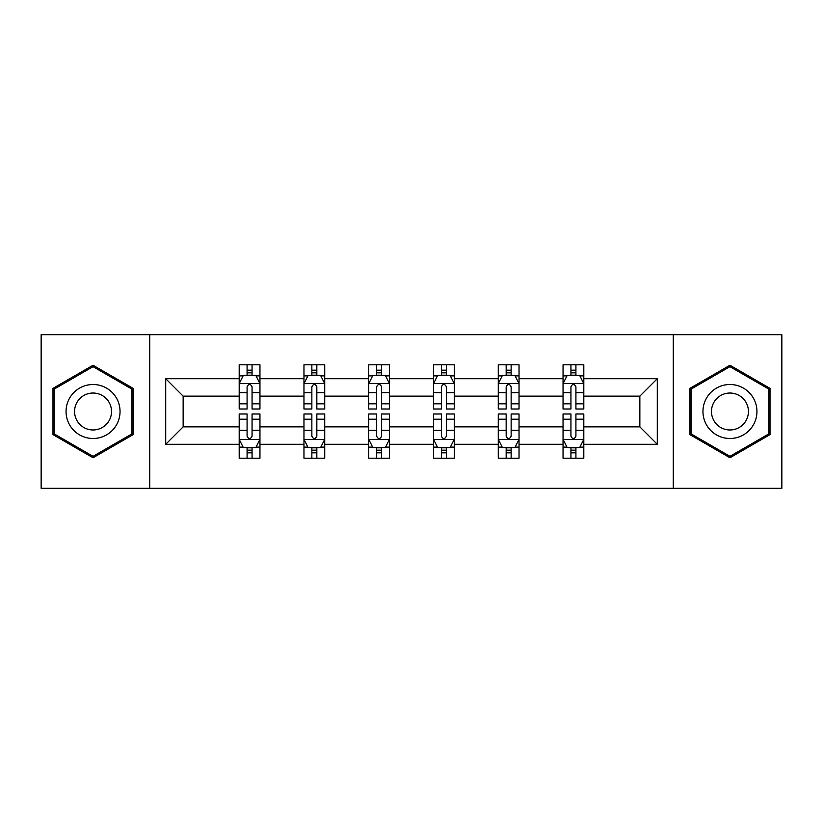<?xml version="1.0" encoding="UTF-8"?>
<svg xmlns="http://www.w3.org/2000/svg" width="823" height="823" viewBox="0 0 823 823"><rect width="100%" height="100%" fill="white"/><g stroke="black" fill="none" stroke-linecap="round" stroke-linejoin="round"><path stroke-width="1.23" d="M673.276 334.694L41.15 334.694L41.15 488.306L781.85 488.306L781.85 334.694L673.276 334.694L673.276 488.306M583.805 444.297L583.805 426.859L639.852 426.859L657.289 444.297L583.805 444.297L583.805 458.205L575.915 458.205L575.915 447.619M149.724 488.306L149.724 334.694M563.045 444.297L519.035 444.297L519.035 426.859L563.045 426.859L563.045 458.205L583.805 458.205L583.805 447.126L579.906 447.126M519.035 444.297L519.035 458.205L511.145 458.205L511.145 447.619M498.275 444.297L454.265 444.297L454.265 426.859L498.275 426.859L498.275 458.205L519.035 458.205L519.035 447.126L515.136 447.126M454.265 444.297L454.265 458.205L446.375 458.205L446.375 447.619M433.505 444.297L389.495 444.297L389.495 426.859L433.505 426.859L433.505 458.205L454.265 458.205L454.265 447.126L450.366 447.126M389.495 444.297L389.495 458.205L381.605 458.205L381.605 447.619M368.735 444.297L324.725 444.297L324.725 426.859L368.735 426.859L368.735 458.205L389.495 458.205L389.495 447.126L385.596 447.126M324.725 444.297L324.725 458.205L316.834 458.205L316.834 447.619M303.965 444.297L259.955 444.297L259.955 426.859L303.965 426.859L303.965 458.205L324.725 458.205L324.725 447.126L320.826 447.126M259.955 444.297L259.955 458.205L252.064 458.205L252.064 447.619M239.195 444.297L165.711 444.297L165.711 378.703L239.195 378.703L239.195 396.141L183.148 396.141L183.148 426.859L239.195 426.859L239.195 458.205L259.955 458.205L259.955 447.126L256.056 447.126M243.094 375.874L239.195 375.874L239.195 364.795L239.195 378.703M247.085 375.381L247.085 364.795L239.195 364.795L259.955 364.795L259.955 378.703L303.965 378.703L303.965 364.795L324.725 364.795L324.725 378.703L368.735 378.703L368.735 364.795L389.495 364.795L389.495 378.703L433.505 378.703L433.505 364.795L454.265 364.795L454.265 378.703L498.275 378.703L498.275 364.795L519.035 364.795L519.035 378.703L563.045 378.703L563.045 364.795L583.805 364.795L583.805 378.703L657.289 378.703L657.289 444.297M563.045 378.703L563.045 396.141L519.035 396.141L519.035 378.703M498.275 378.703L498.275 396.141L454.265 396.141L454.265 378.703M433.505 378.703L433.505 396.141L389.495 396.141L389.495 378.703M368.735 378.703L368.735 396.141L324.725 396.141L324.725 378.703M303.965 378.703L303.965 396.141L259.955 396.141L259.955 378.703M165.711 378.703L183.148 396.141M639.852 426.859L639.852 396.141L583.805 396.141L583.805 378.703M570.936 375.175L575.915 375.175M506.166 375.175L511.145 375.175M441.395 375.175L446.375 375.175M376.625 375.175L381.605 375.175M311.855 375.175L316.834 375.175M247.085 375.175L252.064 375.175M247.085 447.825L252.064 447.825M311.855 447.825L316.834 447.825M376.625 447.825L381.605 447.825M441.395 447.825L446.375 447.825M506.166 447.825L511.145 447.825M570.936 447.825L575.915 447.825M183.148 426.859L165.711 444.297M657.289 378.703L639.852 396.141M133.11 388.363L93.05 365.237L52.981 388.363L52.981 434.637L93.05 457.763L133.11 434.637L133.11 388.363M689.89 388.363L689.89 434.637L729.95 457.763L770.019 434.637L770.019 388.363L729.95 365.237L689.89 388.363M252.064 370.185L247.085 370.185M239.195 403.805L239.195 409.01L247.085 409.01L247.085 403.805L239.195 403.805L239.195 396.141M259.955 396.141L259.955 409.01L252.064 409.01L252.064 386.8C250.408 383.6 248.752 383.6 247.085 386.8L247.085 403.805M256.056 375.874L259.955 375.874L259.955 364.795L252.064 364.795L252.064 375.381M259.955 383.683L255.799 375.381L243.351 375.381L239.195 383.683M247.085 452.815L252.064 452.815M259.955 419.195L259.955 413.99L252.064 413.99L252.064 419.195L259.955 419.195L259.955 426.859M239.195 426.859L239.195 413.99L247.085 413.99L247.085 436.2C248.741 439.4 250.408 439.4 252.064 436.2L252.064 419.195M243.094 447.126L239.195 447.126L239.195 458.205L247.085 458.205L247.085 447.619M239.195 439.317L243.351 447.619L255.799 447.619L259.955 439.317M316.834 370.185L311.855 370.185M307.864 375.874L303.965 375.874L303.965 364.795L311.855 364.795L311.855 375.381M303.965 403.805L303.965 409.01L311.855 409.01L311.855 403.805L303.965 403.805L303.965 396.141M324.725 396.141L324.725 409.01L316.834 409.01L316.834 386.8C315.178 383.6 313.522 383.6 311.855 386.8L311.855 403.805M320.826 375.874L324.725 375.874L324.725 364.795L316.834 364.795L316.834 375.381M324.725 383.683L320.569 375.381L308.121 375.381L303.965 383.683M381.605 370.185L376.625 370.185M372.634 375.874L368.735 375.874L368.735 364.795L376.625 364.795L376.625 375.381M368.735 403.805L368.735 409.01L376.625 409.01L376.625 403.805L368.735 403.805L368.735 396.141M389.495 396.141L389.495 409.01L381.605 409.01L381.605 386.8C379.948 383.6 378.292 383.6 376.625 386.8L376.625 403.805M385.596 375.874L389.495 375.874L389.495 364.795L381.605 364.795L381.605 375.381M389.495 383.683L385.339 375.381L372.891 375.381L368.735 383.683M311.855 452.815L316.834 452.815M324.725 419.195L324.725 413.99L316.834 413.99L316.834 419.195L324.725 419.195L324.725 426.859M303.965 426.859L303.965 413.99L311.855 413.99L311.855 436.2C313.512 439.4 315.178 439.4 316.834 436.2L316.834 419.195M307.864 447.126L303.965 447.126L303.965 458.205L311.855 458.205L311.855 447.619M303.965 439.317L308.121 447.619L320.569 447.619L324.725 439.317M376.625 452.815L381.605 452.815M389.495 419.195L389.495 413.99L381.605 413.99L381.605 419.195L389.495 419.195L389.495 426.859M368.735 426.859L368.735 413.99L376.625 413.99L376.625 436.2C378.282 439.4 379.948 439.4 381.605 436.2L381.605 419.195M372.634 447.126L368.735 447.126L368.735 458.205L376.625 458.205L376.625 447.619M368.735 439.317L372.891 447.619L385.339 447.619L389.495 439.317M69.677 398.003A26.984 26.984 0 0 0 79.553 434.873A26.984 26.984 0 0 0 116.424 424.997A26.984 26.984 0 0 0 106.548 388.127A26.984 26.984 0 0 0 69.677 398.003M77.043 402.262A18.476 18.476 0 0 0 83.812 427.497A18.476 18.476 0 0 0 109.047 420.738A18.476 18.476 0 0 0 102.289 395.503A18.476 18.476 0 0 0 77.043 402.262M131.865 389.084L131.865 433.916L93.05 456.323L54.225 433.916L54.225 389.084L93.05 366.677L131.865 389.084M706.576 398.003A26.984 26.984 0 0 0 716.452 434.873A26.984 26.984 0 0 0 753.323 424.997A26.984 26.984 0 0 0 743.447 388.127A26.984 26.984 0 0 0 706.576 398.003M713.952 402.262A18.476 18.476 0 0 0 720.711 427.497A18.476 18.476 0 0 0 745.957 420.738A18.476 18.476 0 0 0 739.188 395.503A18.476 18.476 0 0 0 713.952 402.262M768.775 389.084L768.775 433.916L729.95 456.323L691.135 433.916L691.135 389.084L729.95 366.677L768.775 389.084M446.375 370.185L441.395 370.185M437.404 375.874L433.505 375.874L433.505 364.795L441.395 364.795L441.395 375.381M433.505 403.805L433.505 409.01L441.395 409.01L441.395 403.805L433.505 403.805L433.505 396.141M454.265 396.141L454.265 409.01L446.375 409.01L446.375 386.8C444.718 383.6 443.052 383.6 441.395 386.8L441.395 403.805M450.366 375.874L454.265 375.874L454.265 364.795L446.375 364.795L446.375 375.381M454.265 383.683L450.109 375.381L437.661 375.381L433.505 383.683M441.395 452.815L446.375 452.815M454.265 419.195L454.265 413.99L446.375 413.99L446.375 419.195L454.265 419.195L454.265 426.859M433.505 426.859L433.505 413.99L441.395 413.99L441.395 436.2C443.052 439.4 444.708 439.4 446.375 436.2L446.375 419.195M437.404 447.126L433.505 447.126L433.505 458.205L441.395 458.205L441.395 447.619M433.505 439.317L437.661 447.619L450.109 447.619L454.265 439.317M511.145 370.185L506.166 370.185M502.174 375.874L498.275 375.874L498.275 364.795L506.166 364.795L506.166 375.381M498.275 403.805L498.275 409.01L506.166 409.01L506.166 403.805L498.275 403.805L498.275 396.141M519.035 396.141L519.035 409.01L511.145 409.01L511.145 386.8C509.488 383.6 507.822 383.6 506.166 386.8L506.166 403.805M515.136 375.874L519.035 375.874L519.035 364.795L511.145 364.795L511.145 375.381M519.035 383.683L514.879 375.381L502.431 375.381L498.275 383.683M506.166 452.815L511.145 452.815M519.035 419.195L519.035 413.99L511.145 413.99L511.145 419.195L519.035 419.195L519.035 426.859M498.275 426.859L498.275 413.99L506.166 413.99L506.166 436.2C507.822 439.4 509.478 439.4 511.145 436.2L511.145 419.195M502.174 447.126L498.275 447.126L498.275 458.205L506.166 458.205L506.166 447.619M498.275 439.317L502.431 447.619L514.879 447.619L519.035 439.317M575.915 370.185L570.936 370.185M566.944 375.874L563.045 375.874L563.045 364.795L570.936 364.795L570.936 375.381M563.045 403.805L563.045 409.01L570.936 409.01L570.936 403.805L563.045 403.805L563.045 396.141M583.805 396.141L583.805 409.01L575.915 409.01L575.915 386.8C574.259 383.6 572.592 383.6 570.936 386.8L570.936 403.805M579.906 375.874L583.805 375.874L583.805 364.795L575.915 364.795L575.915 375.381M583.805 383.683L579.649 375.381L567.201 375.381L563.045 383.683M570.936 452.815L575.915 452.815M583.805 419.195L583.805 413.99L575.915 413.99L575.915 419.195L583.805 419.195L583.805 426.859M563.045 426.859L563.045 413.99L570.936 413.99L570.936 436.2C572.592 439.4 574.248 439.4 575.915 436.2L575.915 419.195M566.944 447.126L563.045 447.126L563.045 458.205L570.936 458.205L570.936 447.619M563.045 439.317L567.201 447.619L579.649 447.619L583.805 439.317M259.852 383.477L239.298 383.477M259.955 403.805L252.064 403.805M247.085 392.674L239.195 392.674M259.955 392.674L252.064 392.674M252.064 372.829L247.085 372.829M239.298 439.523L259.852 439.523M239.195 419.195L247.085 419.195M252.064 430.326L259.955 430.326M239.195 430.326L247.085 430.326M247.085 450.171L252.064 450.171M324.622 383.477L304.068 383.477M324.725 403.805L316.834 403.805M311.855 392.674L303.965 392.674M324.725 392.674L316.834 392.674M316.834 372.829L311.855 372.829M389.392 383.477L368.838 383.477M389.495 403.805L381.605 403.805M376.625 392.674L368.735 392.674M389.495 392.674L381.605 392.674M381.605 372.829L376.625 372.829M304.068 439.523L324.622 439.523M303.965 419.195L311.855 419.195M316.834 430.326L324.725 430.326M303.965 430.326L311.855 430.326M311.855 450.171L316.834 450.171M368.838 439.523L389.392 439.523M368.735 419.195L376.625 419.195M381.605 430.326L389.495 430.326M368.735 430.326L376.625 430.326M376.625 450.171L381.605 450.171M454.162 383.477L433.608 383.477M454.265 403.805L446.375 403.805M441.395 392.674L433.505 392.674M454.265 392.674L446.375 392.674M446.375 372.829L441.395 372.829M433.608 439.523L454.162 439.523M433.505 419.195L441.395 419.195M446.375 430.326L454.265 430.326M433.505 430.326L441.395 430.326M441.395 450.171L446.375 450.171M518.932 383.477L498.378 383.477M519.035 403.805L511.145 403.805M506.166 392.674L498.275 392.674M519.035 392.674L511.145 392.674M511.145 372.829L506.166 372.829M498.378 439.523L518.932 439.523M498.275 419.195L506.166 419.195M511.145 430.326L519.035 430.326M498.275 430.326L506.166 430.326M506.166 450.171L511.145 450.171M583.702 383.477L563.148 383.477M583.805 403.805L575.915 403.805M570.936 392.674L563.045 392.674M583.805 392.674L575.915 392.674M575.915 372.829L570.936 372.829M563.148 439.523L583.702 439.523M563.045 419.195L570.936 419.195M575.915 430.326L583.805 430.326M563.045 430.326L570.936 430.326M570.936 450.171L575.915 450.171"/></g></svg>
